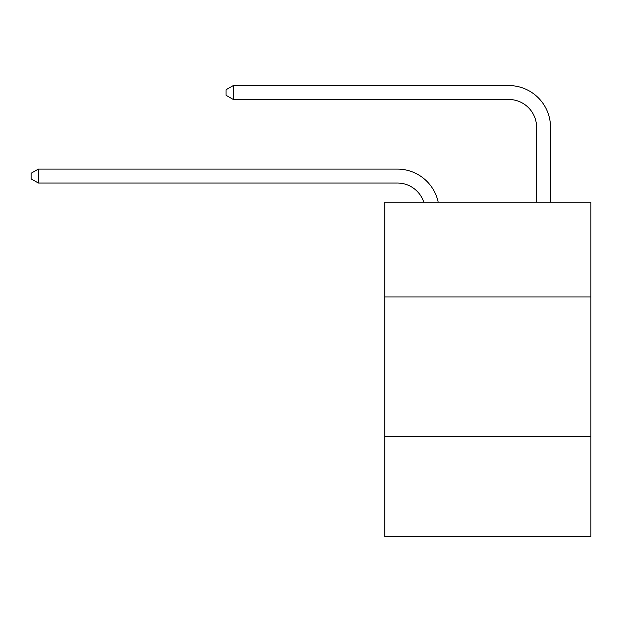 <?xml version="1.0" encoding="UTF-8"?>
<svg xmlns="http://www.w3.org/2000/svg" width="622" height="622" viewBox="0 0 622 622"><rect width="100%" height="100%" fill="white"/><g stroke="black" fill="none" stroke-linecap="round" stroke-linejoin="round"><path stroke-width="0.93" d="M590.9 296.935L590.9 202.243L384.808 202.243L384.808 296.935L590.9 296.935L590.9 536.452L384.808 536.452L384.808 296.935M590.9 436.185L384.808 436.185M397.334 183.023A27.85 27.85 -48.1 0 1 423.815 202.243A27.85 27.85 -27.9 0 0 397.334 183.023L38.339 183.023L31.1 178.848L31.1 173.281L38.339 169.098L397.334 169.098A41.775 41.775 131.9 0 1 438.215 202.243M536.592 202.243L536.592 127.323A27.85 27.85 11.1 0 0 508.742 99.473L233.297 99.473L226.058 95.298L226.058 89.724L233.297 85.548L508.742 85.548A41.775 41.775 50.8 0 1 550.517 127.323L550.517 202.243M536.592 127.323A27.85 27.85 -129.2 0 0 508.742 99.473A27.85 27.85 -129.2 0 1 536.592 127.323A27.85 27.85 -129.2 0 0 508.742 99.473A27.85 27.85 -129.2 0 1 536.592 127.323A27.85 27.85 -129.2 0 0 508.742 99.473A27.85 27.85 -129.2 0 1 536.592 127.323A27.85 27.85 -129.2 0 0 508.742 99.473A27.85 27.85 -129.2 0 1 536.592 127.323A27.85 27.85 -129.2 0 0 508.742 99.473A27.85 27.85 -129.2 0 1 536.592 127.323A27.85 27.85 -129.2 0 0 508.742 99.473A27.85 27.85 -129.2 0 1 536.592 127.323A27.85 27.85 -129.2 0 0 508.742 99.473A27.85 27.85 -129.2 0 1 536.592 127.323A27.85 27.85 -129.2 0 0 508.742 99.473A27.85 27.85 -129.2 0 1 536.592 127.323A27.85 27.85 -129.2 0 0 508.742 99.473A27.85 27.85 -129.2 0 1 536.592 127.323A27.85 27.85 -129.2 0 0 508.742 99.473A27.85 27.85 -129.2 0 1 536.592 127.323A27.85 27.85 -129.2 0 0 508.742 99.473A27.85 27.85 -129.2 0 1 536.592 127.323A27.85 27.85 -129.2 0 0 508.742 99.473A27.85 27.85 -129.2 0 1 536.592 127.323A27.85 27.85 -129.2 0 0 508.742 99.473A27.85 27.85 -129.2 0 1 536.592 127.323A27.85 27.85 -129.2 0 0 508.742 99.473A27.85 27.85 -129.2 0 1 536.592 127.323A27.85 27.85 -129.2 0 0 508.742 99.473A27.85 27.85 -129.2 0 1 536.592 127.323A27.85 27.85 -129.2 0 0 508.742 99.473A27.85 27.85 -129.2 0 1 536.592 127.323A27.85 27.85 -129.2 0 0 508.742 99.473A27.85 27.85 -129.2 0 1 536.592 127.323A27.85 27.85 -129.2 0 0 508.742 99.473A27.85 27.85 -129.2 0 1 536.592 127.323A27.85 27.85 -129.2 0 0 508.742 99.473A27.85 27.85 -129.2 0 1 536.592 127.323A27.85 27.85 -129.2 0 0 508.742 99.473A27.85 27.85 -129.2 0 1 536.592 127.323A27.85 27.85 -129.2 0 0 508.742 99.473A27.85 27.85 -129.2 0 1 536.592 127.323M38.339 169.098L38.339 183.023M233.297 85.548L233.297 99.473"/></g></svg>
